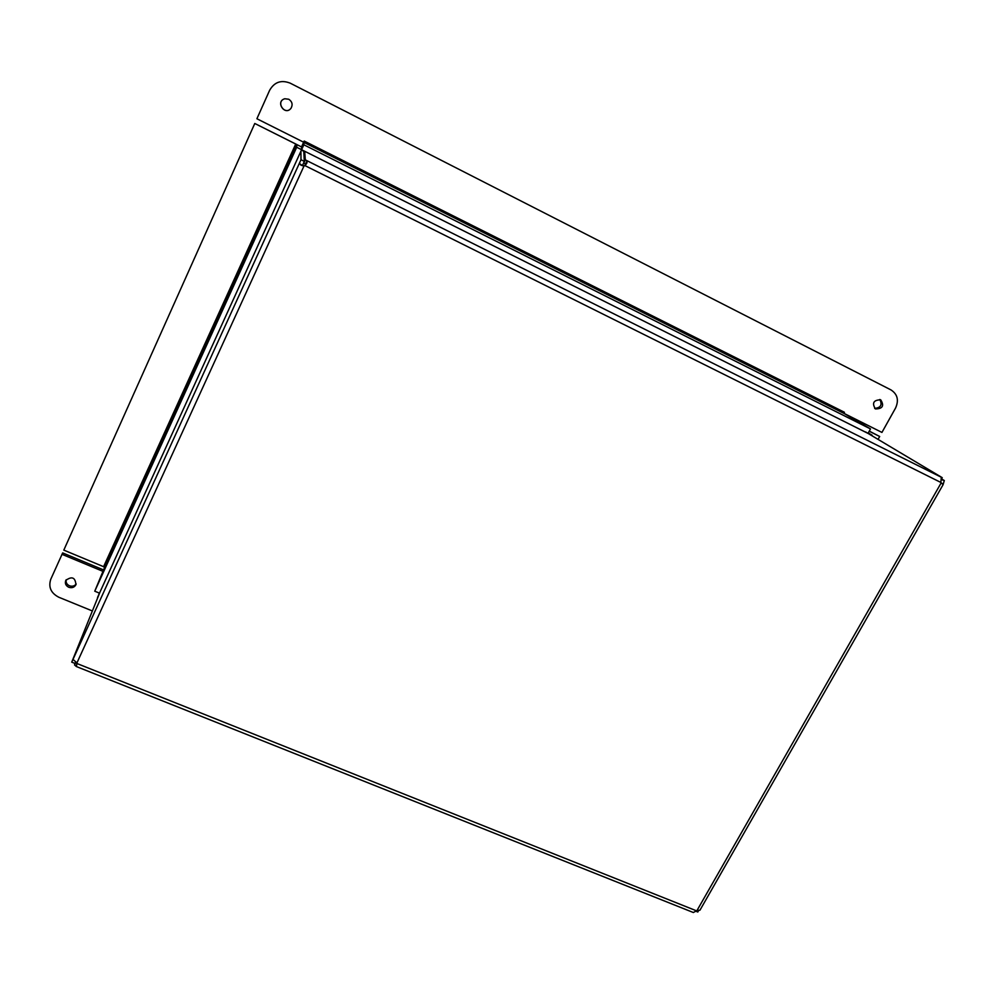 <?xml version="1.0" encoding="UTF-8"?>
<svg xmlns="http://www.w3.org/2000/svg" width="994" height="994" viewBox="0 0 994 994"><rect width="100%" height="100%" fill="white"/><g stroke="black" fill="none" stroke-linecap="round" stroke-linejoin="round"><path stroke-width="1.49" d="M304.114 150.976L303.779 151.709M300.933 151.175L300.983 159.723L304.326 161.388L303.754 151.25L301.43 150.094M865.588 431.943L942.237 477.667L941.405 479.12M698.62 910.529L697.825 912.02L695.812 911.212M75.73 661.905L74.525 664.936L75.929 662.079M75.668 661.867L74.96 663.445L71.73 662.153L73.022 659.37L76.923 662.936L76.414 666.564L74.525 664.936M76.029 666.005L77.184 663.483M693.352 912.517L696.993 910.529L699.95 910.206L943.082 484.687L940.858 482.45L941.306 477.244L942.237 477.667M305.978 164.482L303.779 163.165L305.307 159.823L307.034 160.73L306.947 162.929L305.282 165.315L304.077 165.998L301.045 165.24L299.331 163.401L300.983 159.723M305.506 164.085L307.034 160.73L941.306 477.244M303.269 165.899L305.257 165.339M305.307 159.823L304.686 151.262M304.86 165.563L940.858 482.45M941.343 479.605L944.3 480.537L943.082 484.687M940.945 482.885L942.933 483.879M944.3 480.537L941.542 478.884M73.022 659.37L299.331 163.401L302.549 165.737M71.73 662.153L100.083 591.865M304.077 165.836L76.923 662.936M304.326 161.388L302.661 165.066M304.201 141.049L844.415 412.274L844.241 413.541L870.495 428.923L303.841 144.789L304.214 141.049L303.667 142.217L256.899 118.746L269.647 90.268C274.406 82.017 281.252 79.657 290.211 83.161L891.022 389.934C897.52 394.22 899.036 400.247 895.569 408.025L881.939 432.427L844.167 413.467M874.645 408.397C880.771 407.788 882.498 404.819 879.814 399.476M284.831 98.754C275.065 101.413 284.967 116.323 291.068 108.184M880.659 399.799L880.709 399.837C884.411 405.8 882.647 408.832 875.428 408.944C871.788 403.067 873.54 400.023 880.659 399.799M288.745 99.238C292.199 101.599 292.969 104.581 291.056 108.209C284.93 116.422 274.953 101.4 284.806 98.754L288.745 99.238M303.605 142.192L301.542 146.938L301.592 149.709L868.01 433.396M870.495 428.923L868.11 433.21L872.111 435.21L868.271 432.924M303.841 144.789L301.592 149.709L301.542 146.938L254.787 123.48L63.815 550.117L103.587 566.692L295.74 143.993L254.787 123.48M103.575 569.922L62.672 552.913L50.769 579.266C48.234 587.143 50.93 593.145 58.87 597.27L92.38 610.962M66.213 579.701C65.691 582.409 66.76 584.447 69.443 585.777C72.227 586.708 74.475 586.1 76.203 583.975M102.978 571.364L61.951 554.304M68.748 587.268C65.728 585.677 64.734 583.379 65.79 580.397C71.941 575.973 75.32 577.427 75.929 584.745C74.339 587.417 71.953 588.249 68.748 587.268M97.785 597.593L99.313 593.07M97.524 597.481L301.592 149.709L296.697 147.261L296.895 144.615L295.74 143.993M99.562 593.182L94.753 591.194L104.569 567.524L103.587 566.692M878.062 439.385L879.678 436.478L869.278 431.123M879.678 436.478L869.216 431.234M94.753 591.194L296.697 147.261M77.234 663.619L696.347 910.765M696.993 910.529L941.032 483.134M844.241 413.541L303.679 142.266M296.895 144.615L104.569 567.524M76.426 666.564L693.39 912.529"/></g></svg>
